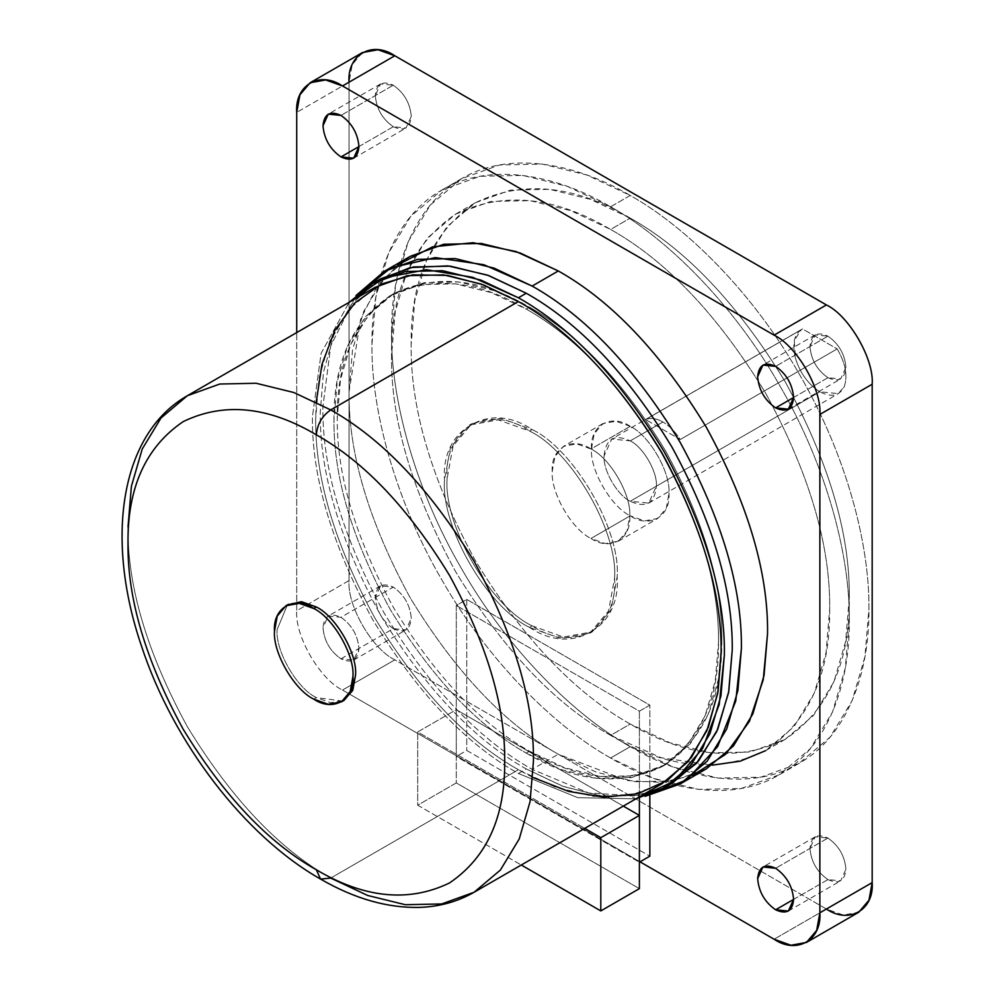 <?xml version="1.0" encoding="UTF-8"?>
<svg xmlns="http://www.w3.org/2000/svg" width="995" height="995" viewBox="0 0 995 995"><rect width="100%" height="100%" fill="white"/><g stroke="black" fill="none" stroke-linecap="round" stroke-linejoin="round"><path stroke-width="0.75" stroke-dasharray="4.97 3.73" d="M630.233 426.333L590.993 448.981C610.159 458.048 631.477 494.963 629.736 516.094L627.024 530.994L618.392 541.18L605.258 543.556L590.993 538.469L630.233 515.808L644.486 520.907L657.633 518.519L666.252 508.346L668.976 493.445C670.705 472.302 649.399 435.4 630.233 426.333L615.967 421.233L602.833 423.621L594.202 433.808L591.49 448.708C589.749 469.839 611.054 506.741 630.233 515.808L590.993 538.469C610.159 551.529 631.477 539.228 629.736 516.094C631.477 494.963 610.159 458.048 590.993 448.981C571.826 435.922 550.521 448.223 552.25 471.356C550.521 492.488 571.826 529.402 590.993 538.469C571.826 529.402 550.521 492.488 552.25 471.356L554.974 456.456L563.593 446.27L576.727 443.894L590.993 448.981L630.233 426.333C649.399 435.4 670.705 472.302 668.976 493.445C670.705 516.579 649.399 528.88 630.233 515.808C611.054 506.741 589.749 469.839 591.49 448.708C589.749 425.562 611.054 413.261 630.233 426.333M630.233 440.872L662.931 421.992C656.364 418.298 650.606 417.49 645.631 419.554L802.567 328.947L801.373 329.544L794.284 340.539L795.403 358.138C800.092 373.15 808.251 384.368 819.868 391.794L630.233 501.281C617.286 495.149 602.908 470.237 604.077 455.971L611.738 439.031L630.233 440.872C643.168 446.991 657.558 471.904 656.389 486.169L648.728 503.109L630.233 501.281L819.868 391.794C808.251 384.368 800.092 373.15 795.403 358.138C791.871 343.287 794.259 333.561 802.567 328.947L837.168 348.922L680.232 439.529L645.631 419.554L680.232 439.529C675.257 431.718 669.486 425.872 662.931 421.992C669.486 425.872 675.257 431.718 680.232 439.529L837.168 348.922C845.489 363.125 847.877 375.625 844.345 386.383C839.656 395.985 831.497 397.789 819.868 391.794L838.362 393.622L844.345 386.383C847.877 375.625 845.489 363.125 837.168 348.922L802.567 328.947L645.631 419.554C650.606 417.49 656.364 418.298 662.931 421.992L630.233 440.872C614.45 433.683 605.731 438.72 604.077 455.971C602.908 470.237 617.286 495.149 630.233 501.281C646.004 508.457 654.722 503.433 656.389 486.169C657.558 471.904 643.168 446.991 630.233 440.872M610.607 206.786L630.233 195.455L586.801 174.983L542.374 164.088L499.614 164.983L461.456 178.739L430.449 204.908L408.298 241.486L395.525 285.416L391.545 333.263C390.774 397.453 413.982 487.239 461.456 568.518C508.109 650.27 574.264 715.256 630.233 746.685L610.607 758.016C554.638 726.586 488.483 661.6 441.83 579.849C394.356 498.557 371.16 408.783 371.931 344.593L375.911 296.746L388.684 252.817L410.835 216.238L441.842 190.07L480 176.302L522.748 175.406L567.175 186.314L610.607 206.786C666.588 238.215 732.73 303.201 779.383 384.953C826.87 466.232 850.066 556.018 849.295 620.208L845.315 668.055L832.541 711.985L810.39 748.563L779.383 774.732L741.225 788.488L698.465 789.383L654.038 778.488L610.607 758.016L630.233 746.685C574.264 715.256 508.109 650.27 461.456 568.518C413.982 487.239 390.774 397.453 391.545 333.263C390.774 268.19 413.982 205.206 461.456 178.739C508.109 150.854 574.264 162.26 630.233 195.455C686.202 226.885 752.357 291.871 799.01 373.622C846.484 454.914 869.68 544.688 868.921 608.878C869.68 673.951 846.484 736.934 799.01 763.401C752.357 791.286 686.202 779.881 630.233 746.685L673.665 767.157L718.091 778.053L760.839 777.17L799.01 763.401L830.004 737.233L852.155 700.654L864.929 656.725L868.921 608.878C869.68 544.688 846.484 454.914 799.01 373.622C752.357 291.871 686.202 226.885 630.233 195.455L610.607 206.786C554.638 173.59 488.483 162.185 441.83 190.07C394.356 216.524 371.16 279.52 371.931 344.593C371.16 408.783 394.356 498.557 441.83 579.849C488.483 661.6 554.638 726.586 610.607 758.016C666.588 791.212 732.73 802.617 779.383 774.732C826.87 748.265 850.066 685.269 849.295 620.208C850.066 556.018 826.87 466.232 779.383 384.953C732.73 303.201 666.588 238.215 610.607 206.786M785.13 739.372L765.516 750.703L793.973 726.686L814.296 693.105L826.024 652.795L829.681 608.878C830.427 544.75 809.047 472.774 765.516 392.963C718.154 315.353 666.526 260.852 610.607 229.435L630.233 218.116L610.607 229.435L570.744 210.642L529.974 200.642L490.734 201.463L455.71 214.099L427.253 238.116L406.93 271.685L395.202 312.007L391.545 355.924C390.786 420.052 412.179 492.015 455.71 571.839C503.072 649.436 554.7 703.95 610.607 735.355L630.233 724.037C574.314 692.619 522.686 638.106 475.324 560.508C431.793 480.697 410.413 408.721 411.159 344.593L414.815 300.677L426.544 260.367L446.867 226.785L475.324 202.769L510.36 190.132L549.588 189.311L590.371 199.323L630.233 218.116C686.14 249.521 737.78 304.035 785.13 381.632C828.661 461.456 850.053 533.419 849.295 597.547L845.638 641.464L833.922 681.786L813.587 715.355L785.13 739.372L750.106 752.009L710.865 752.829L670.095 742.817L630.233 724.037L610.607 735.355L661.19 757.717L712.221 765.167M358.946 146.564L393.286 126.738C382.441 119.151 376.446 108.778 375.302 95.595L380.563 83.953L393.286 85.209L340.974 115.408L393.286 85.209C404.132 92.796 410.127 103.169 411.271 116.353L405.997 127.994L393.286 126.738L358.946 146.564M793.612 397.502L827.939 377.69C817.094 370.103 811.099 359.717 809.955 346.534L815.228 334.892L827.939 336.161L775.627 366.359L827.939 336.161C838.785 343.735 844.78 354.12 845.924 367.304L840.651 378.946L827.939 377.69L793.612 397.502M340.974 658.839L393.286 628.641C382.441 621.054 376.446 610.681 375.302 597.497L380.563 585.856L393.286 587.112L340.974 617.31L328.25 616.054L322.989 627.696C324.134 640.879 330.129 651.265 340.974 658.839L353.685 660.108L358.946 648.466C357.802 635.283 351.807 624.897 340.974 617.31L393.286 587.112C404.132 594.687 410.127 605.072 411.271 618.256L405.997 629.897L393.286 628.641L340.974 658.839C330.129 651.265 324.134 640.879 322.989 627.696C324.134 615.83 330.129 612.373 340.974 617.31C351.807 624.897 357.802 635.283 358.946 648.466C357.802 660.319 351.807 663.789 340.974 658.839M793.612 899.405L827.939 879.592C817.094 872.006 811.099 861.62 809.955 848.436L815.228 836.795L827.939 838.064L775.627 868.262L827.939 838.064C838.785 845.638 844.78 856.023 845.924 869.207L840.651 880.849L827.939 879.592L793.612 899.405M410.326 256.312L383.15 279.259L363.735 311.323L352.528 349.83L349.034 391.781C348.325 453.036 368.747 521.79 410.326 598.032C455.573 672.16 504.888 724.223 558.294 754.235L532.138 769.334C478.732 739.335 429.405 687.259 384.169 613.131C342.591 536.89 322.169 468.147 322.877 406.893L330.726 345.887L355.999 295.552L330.726 345.887L322.877 406.893C322.169 468.147 342.591 536.89 384.169 613.131C429.405 687.259 478.732 739.335 532.138 769.334L588.891 793.04L645.108 796.323L588.891 793.04L532.138 769.334L558.294 754.235L596.378 772.182L635.32 781.747L672.807 780.963L706.263 768.886M362.441 52.561L352.255 64.6L349.034 82.199L296.721 112.398L349.034 82.199L349.034 580.558L296.721 610.768L296.721 332.579L296.721 610.768C294.682 635.743 319.855 679.336 342.504 690.057C319.855 679.336 294.682 635.743 296.721 610.768L349.034 580.558C346.994 605.532 372.167 649.138 394.816 659.847L342.504 690.057L394.816 659.847L826.41 909.032L774.098 939.23L826.41 909.032L843.262 915.052L858.772 912.241M342.504 690.057L640.034 861.832L342.504 690.057M610.607 735.355C554.7 703.95 503.072 649.436 455.71 571.839C412.179 492.015 390.786 420.052 391.545 355.924C390.786 290.926 412.179 243.651 455.71 214.099C503.072 191.177 554.7 196.289 610.607 229.435C666.526 260.852 718.154 315.353 765.516 392.963C809.047 472.774 830.427 544.75 829.681 608.878C830.427 673.864 809.047 721.139 765.516 750.703C718.154 773.625 666.526 768.501 610.607 735.355M630.233 218.116C574.314 184.97 522.686 179.846 475.324 202.769C431.793 232.32 410.413 279.595 411.159 344.593C410.413 408.721 431.793 480.697 475.324 560.508C522.686 638.106 574.314 692.619 630.233 724.037C686.14 757.183 737.78 762.294 785.13 739.372C828.661 709.821 850.053 662.546 849.295 597.547C850.053 533.419 828.661 461.456 785.13 381.632C737.78 304.035 686.14 249.521 630.233 218.116M692.607 775.441L661.103 782.418L627.037 780.515L558.294 754.235C504.888 724.223 455.573 672.16 410.326 598.032C368.747 521.79 348.325 453.036 349.034 391.781L360.65 319.121L376.035 288.662L397.826 264.869M827.939 879.592C838.785 884.53 844.78 881.072 845.924 869.207C844.78 856.023 838.785 845.638 827.939 838.064C817.094 833.113 811.099 836.584 809.955 848.436C811.099 861.62 817.094 872.006 827.939 879.592M393.286 628.641C404.132 633.579 410.127 630.121 411.271 618.256C410.127 605.072 404.132 594.687 393.286 587.112C382.441 582.174 376.446 585.632 375.302 597.497C376.446 610.681 382.441 621.054 393.286 628.641M827.939 377.69C838.785 382.627 844.78 379.17 845.924 367.304C844.78 354.12 838.785 343.735 827.939 336.161C817.094 331.211 811.099 334.681 809.955 346.534C811.099 359.717 817.094 370.103 827.939 377.69M393.286 126.738C404.132 131.676 410.127 128.218 411.271 116.353C410.127 103.169 404.132 92.796 393.286 85.209C382.441 80.272 376.446 83.729 375.302 95.595C376.446 108.778 382.441 119.151 393.286 126.738M826.41 909.032L394.816 659.847C372.167 649.138 346.994 605.532 349.034 580.558L349.034 82.199M342.74 701.052L316.335 697.594L313.724 699.112L316.335 697.594C296.933 688.416 275.354 651.041 277.108 629.636C275.354 651.041 296.933 688.416 316.335 697.594L330.788 702.756L344.083 700.343M287.319 605.047L277.108 629.636L287.319 605.047M320.552 879.082L330.726 878.075L367.615 895.463L405.351 904.716L441.656 903.957L474.068 892.266M375.065 287.356L348.735 309.582L329.917 340.651L319.072 377.951L315.689 418.596C314.992 477.936 334.78 544.539 375.065 618.392C418.883 690.207 466.667 740.641 518.407 769.72L330.726 878.075C278.986 848.996 231.213 798.562 187.383 726.748C147.098 652.894 127.31 586.291 128.007 526.952C127.31 586.291 147.098 652.894 187.383 726.748C231.213 798.562 278.986 848.996 330.726 878.075L518.407 769.72C466.667 740.641 418.883 690.207 375.065 618.392C334.78 544.539 314.992 477.936 315.689 418.596L316.211 402.129M667.931 785.565L635.506 795.826L599.599 795.714L562.498 786.174L526.255 768.961C473.682 739.422 425.126 688.167 380.6 615.196C339.668 540.148 319.557 472.476 320.266 412.179L323.474 372.18L333.76 335.278L351.621 304.122L376.732 281.175L351.621 304.122L333.76 335.278L323.474 372.18L320.266 412.179C319.557 472.476 339.668 540.148 380.6 615.196C425.126 688.167 473.682 739.422 526.255 768.961L518.407 773.488C465.834 743.949 417.278 692.694 372.752 619.723C331.82 544.675 311.709 477.003 312.418 416.706L321.136 353.262L349.22 302.281L321.136 353.262L312.418 416.706C311.709 477.003 331.82 544.675 372.752 619.723C417.278 692.694 465.834 743.949 518.407 773.488L577.709 797.654L635.904 798.836L577.709 797.654L518.407 773.488L526.255 768.961L563.742 786.622L602.074 796.037L638.977 795.266L671.911 783.388M529.527 751.213L526.255 753.103C477.19 725.529 431.867 677.694 390.314 609.587C352.106 539.539 333.337 476.381 333.997 420.101L337.205 381.558L347.491 346.173L365.339 316.721L390.314 295.639L421.047 284.545L455.486 283.836L491.269 292.605L526.255 309.097L529.527 307.219L494.54 290.727L458.757 281.946L424.318 282.667L393.585 293.749L368.61 314.83L350.762 344.295L340.477 379.667L337.268 418.211C336.608 474.491 355.377 537.661 393.572 607.709C435.138 675.804 480.461 723.651 529.527 751.213L564.513 767.705L600.296 776.486L634.723 775.764L665.468 764.682L690.443 743.601L708.278 714.136L718.577 678.752L721.785 640.208C722.445 583.928 703.664 520.771 665.468 450.723C623.902 382.615 578.592 334.78 529.527 307.219L526.255 309.097C575.321 336.671 620.631 384.505 662.197 452.613C700.405 522.661 719.174 585.819 718.514 642.098L715.305 680.642L705.007 716.027L687.172 745.491L662.197 766.573L631.452 777.655L597.025 778.376L561.242 769.595L526.255 753.103L529.527 751.213C480.461 723.651 435.138 675.804 393.572 607.709C355.377 537.661 336.608 474.491 337.268 418.211C336.608 361.173 355.377 319.681 393.572 293.749C435.138 273.637 480.461 278.127 529.527 307.219C578.592 334.78 623.902 382.615 665.468 450.723C703.664 520.771 722.445 583.928 721.785 640.208C722.445 697.246 703.664 738.738 665.468 764.682C623.902 784.794 578.592 780.304 529.527 751.213M532.138 625.867L529.527 627.372C487.463 607.485 440.71 526.504 444.516 480.137L450.486 447.439L469.416 425.101L498.234 419.878L529.527 431.046L532.138 429.541L500.846 418.36L472.028 423.584L453.098 445.934L447.128 478.62C443.322 524.999 490.075 605.967 532.138 625.867L563.431 637.036L592.249 631.825L611.179 609.475L617.149 576.789C620.955 530.41 574.202 449.429 532.138 429.541L529.527 431.046C571.59 450.946 618.33 531.927 614.537 578.294L608.567 610.98L589.637 633.33L560.819 638.554L529.527 627.372L532.138 625.867C490.075 605.967 443.322 524.999 447.128 478.62C443.322 427.862 490.075 400.873 532.138 429.541C574.202 449.429 620.955 530.41 617.149 576.789C620.955 627.546 574.202 654.536 532.138 625.867M529.527 627.372C571.59 656.053 618.33 629.051 614.537 578.294C618.33 531.927 571.59 450.946 529.527 431.046C487.463 402.378 440.71 429.367 444.516 480.137C440.71 526.504 487.463 607.485 529.527 627.372M532.922 777.493L518.407 769.72L555.297 787.107L593.032 796.361L629.337 795.602L661.75 783.911M526.255 753.103C575.321 782.194 620.631 786.684 662.197 766.573C700.405 740.628 719.174 699.137 718.514 642.098C719.174 585.819 700.405 522.661 662.197 452.613C620.631 384.505 575.321 336.671 526.255 309.097C477.19 280.005 431.867 275.528 390.314 295.639C352.106 321.572 333.337 363.063 333.997 420.101C333.337 476.381 352.106 539.539 390.314 609.587C431.867 677.694 477.19 725.529 526.255 753.103M187.383 395.712L161.053 417.937L142.235 449.006L131.39 486.306L128.007 526.952M466.742 599.438L649.847 705.157L639.387 711.189L639.387 797.99L639.387 711.189L456.282 605.482L639.387 711.189L649.847 705.157L466.742 599.438L456.282 605.482L456.282 756.498L466.742 750.454L649.847 856.173L466.742 750.454L456.282 756.498L456.282 709.684L623.305 806.112L456.282 709.684L417.701 731.959L584.724 828.387L417.701 731.959L456.282 709.684L456.282 756.498L639.387 862.217L456.282 756.498L456.282 782.928L417.701 805.204L417.701 731.959L417.701 805.204L521.28 865.003L417.701 805.204L456.282 782.928L639.387 888.647L456.282 782.928L456.282 605.482L466.742 599.438L466.742 750.454L466.742 599.438M649.847 795.44L649.847 705.157L649.847 795.44M618.392 541.18L657.633 518.519M801.373 329.544L611.738 439.031M648.728 503.109L838.362 393.622M602.833 423.621L563.593 446.27M461.456 178.739L441.842 190.07M455.71 214.099L475.324 202.769M380.563 83.953L328.25 114.151M815.228 334.892L762.904 365.103M380.563 585.856L328.25 616.054M815.228 836.795L762.904 867.006M788.338 911.047L840.651 880.849M353.685 660.108L405.997 629.897M788.338 409.144L840.651 378.946M353.685 158.205L405.997 127.994M779.383 774.732L799.01 763.401M390.314 295.639L393.585 293.749M469.416 425.101L472.028 423.584M592.249 631.825L589.637 633.33M665.468 764.682L662.197 766.573"/><path stroke-width="1.49" d="M340.974 156.936L358.946 146.564L340.974 156.936L353.685 158.205L358.946 146.564C357.802 133.38 351.807 122.994 340.974 115.408L328.25 114.151L322.989 125.793C324.134 138.977 330.129 149.362 340.974 156.936C330.129 149.362 324.134 138.977 322.989 125.793C324.134 113.927 330.129 110.47 340.974 115.408C351.807 122.994 357.802 133.38 358.946 146.564C357.802 158.416 351.807 161.886 340.974 156.936M775.627 407.888L793.612 397.502L775.627 407.888L788.338 409.144L793.612 397.502C792.468 384.319 786.473 373.946 775.627 366.359L762.904 365.103L757.643 376.744C758.787 389.928 764.782 400.313 775.627 407.888C764.782 400.313 758.787 389.928 757.643 376.744C758.787 364.879 764.782 361.421 775.627 366.359C786.473 373.946 792.468 384.319 793.612 397.502C792.468 409.368 786.473 412.825 775.627 407.888M775.627 909.791L793.612 899.405L775.627 909.791L788.338 911.047L793.612 899.405C792.468 886.222 786.473 875.849 775.627 868.262L762.904 867.006L757.643 878.647C758.787 891.831 764.782 902.204 775.627 909.791C764.782 902.204 758.787 891.831 757.643 878.647C758.787 866.782 764.782 863.324 775.627 868.262C786.473 875.849 792.468 886.222 793.612 899.405C792.468 911.271 786.473 914.728 775.627 909.791M680.107 783.998L706.263 768.886L733.439 745.951L752.867 713.875L764.061 675.369L767.555 633.417C768.277 572.162 747.842 503.408 706.263 427.166C661.028 353.038 611.701 300.975 558.294 270.963L532.138 286.075C585.545 316.074 634.872 368.138 680.107 442.277C721.686 518.519 742.121 587.261 741.399 648.516L737.904 690.468L726.711 728.974L707.283 761.051L680.107 783.998L645.108 796.323L686.637 779.881L717.606 746.685L735.765 700.965L741.399 648.516C742.121 587.261 721.686 518.519 680.107 442.277C634.872 368.138 585.545 316.074 532.138 286.075L483.906 264.732L435.225 257.593L390.998 267.817L355.999 295.552L384.169 271.411L417.626 259.347L455.113 258.563L494.067 268.115L532.138 286.075L558.294 270.963L520.223 253.016L481.269 243.464L443.795 244.248L410.326 256.312L384.169 271.411M349.034 82.199C346.994 54.862 372.167 40.322 394.816 55.77L342.504 85.968L394.816 55.77L826.41 304.943L774.098 335.153C796.746 345.862 821.92 389.468 819.868 414.442L872.18 384.232C874.232 359.257 849.058 315.664 826.41 304.943L774.098 335.153L342.504 85.968L774.098 335.153C796.746 345.862 821.92 389.468 819.868 414.442L819.868 912.801L816.659 930.4L806.46 942.439L790.95 945.25L774.098 939.23C796.746 954.678 821.92 940.138 819.868 912.801L819.868 414.442L872.18 384.232L872.18 882.602L819.868 912.801L872.18 882.602C874.232 909.928 849.058 924.467 826.41 909.032M806.46 942.439L858.772 912.241L868.971 900.201L872.18 882.602L872.18 384.232C874.232 359.257 849.058 315.664 826.41 304.943L394.816 55.77L377.963 49.75L362.441 52.561L310.129 82.759L325.651 79.948L342.504 85.968C319.855 70.533 294.682 85.073 296.721 112.398L296.721 332.579L296.721 112.398L299.943 94.799L310.129 82.759M640.034 861.832L774.098 939.23L640.034 861.832M712.221 765.167L740.205 761.175L765.516 750.703M397.826 264.869L432.502 246.872L473.048 242.705L516.057 251.561L558.294 270.963C611.701 300.975 661.028 353.038 706.263 427.166C747.842 503.408 768.277 572.162 767.555 633.417L763.252 679.697L749.409 721.375L725.517 754.409L692.607 775.441M341.472 701.861L344.083 700.343L352.827 690.032L355.576 674.946C357.329 653.541 335.75 616.166 316.335 606.987L313.724 608.492C333.138 617.684 354.717 655.058 352.964 676.451L350.203 691.537L341.472 701.861L328.163 704.273L313.724 699.112C333.138 712.345 354.717 699.883 352.964 676.451C354.717 655.058 333.138 617.684 313.724 608.492C294.309 595.259 272.729 607.721 274.483 631.153C272.729 652.558 294.309 689.933 313.724 699.112C294.309 689.933 272.729 652.558 274.483 631.153L277.244 616.067L285.975 605.744L299.284 603.343L313.724 608.492L316.335 606.987L301.895 601.826L287.319 605.047L301.075 601.739L316.335 606.987C335.75 616.166 357.329 653.541 355.576 674.946L352.491 690.791L342.74 701.052M316.335 869.767L320.552 879.082L316.335 869.767C364.406 898.261 408.796 902.652 449.516 882.951C486.928 857.541 505.323 816.907 504.676 761.026C505.323 816.907 486.928 857.541 449.516 882.951C408.796 902.652 364.406 898.261 316.335 869.767C268.277 842.753 223.887 795.9 183.167 729.186C145.755 660.568 127.36 598.692 128.007 543.556C127.36 598.692 145.755 660.568 183.167 729.186C223.887 795.9 268.277 842.753 316.335 869.767M474.068 892.266L500.398 870.04L519.216 838.972L530.061 801.671L533.444 761.026C534.141 701.686 514.353 635.084 474.068 561.23C430.25 489.416 382.466 438.969 330.726 409.903C322.057 415.972 317.256 424.28 316.335 434.827C364.406 461.829 408.796 508.694 449.516 575.408C486.928 644.026 505.323 705.903 504.676 761.026C505.323 705.903 486.928 644.026 449.516 575.408C408.796 508.694 364.406 461.829 316.335 434.827C268.277 406.333 223.887 401.93 183.167 421.631C145.755 447.041 127.36 487.687 128.007 543.556C127.36 487.687 145.755 447.041 183.167 421.631C223.887 401.93 268.277 406.333 316.335 434.827C317.256 424.28 322.057 415.972 330.726 409.903L518.407 301.547L481.518 284.16L443.782 274.906L407.477 275.665L375.065 287.356L187.383 395.712L219.795 384.02L256.113 383.262L293.836 392.515L330.726 409.903C382.466 438.969 430.25 489.416 474.068 561.23C514.353 635.084 534.141 701.686 533.444 761.026L530.061 801.671L519.216 838.972L500.398 870.04L474.068 892.266L441.656 903.957L405.351 904.716L367.615 895.463L330.726 878.075L320.552 879.082C354.431 898.696 387.453 908.136 419.616 907.39C439.454 906.719 457.613 901.669 474.068 892.266L661.75 783.911L688.08 761.685L706.898 730.616L717.743 693.316L721.126 652.67L718.079 691.338L708.328 727.121L691.401 757.531L667.558 780.279L637.894 793.711L604.176 797.244L568.506 791.373L532.922 777.493M128.007 526.952L131.39 486.306L142.235 449.006L161.053 417.937L187.383 395.712L219.795 384.02L256.113 383.262L293.836 392.515L330.726 409.903L518.407 301.547C570.147 330.614 617.932 381.06 661.75 452.874C702.035 526.728 721.823 593.331 721.126 652.67C721.823 593.331 702.035 526.728 661.75 452.874C617.932 381.06 570.147 330.614 518.407 301.547L483.396 284.856L447.539 275.404L412.738 274.856L381.122 284.135L354.643 303.114L334.73 330.539L321.97 364.369L316.211 402.129M349.22 302.281L372.752 283.351L405.686 271.473L442.588 270.702L480.921 280.105L518.407 297.779L526.255 293.239L488.769 275.578L450.437 266.162L413.534 266.934L380.6 278.811L376.732 281.175L410.114 267.605L447.961 265.889L487.525 275.13L526.255 293.239L518.407 297.779L472.65 277.294L426.32 269.695L383.747 277.891L349.22 302.281M635.904 798.836L674.287 781.125L702.669 748.339L719.248 704.423L724.397 654.561C725.106 594.264 704.995 526.591 664.063 451.531C619.537 378.56 570.981 327.318 518.407 297.779C570.981 327.318 619.537 378.56 664.063 451.531C704.995 526.591 725.106 594.264 724.397 654.561L720.952 695.853L709.932 733.763L690.816 765.329L664.063 787.916L635.904 798.836M664.063 787.916L671.911 783.388L698.664 760.802L717.781 729.236L728.8 691.326L732.245 650.033C732.954 589.736 712.843 522.052 671.911 447.004C627.385 374.033 578.829 322.778 526.255 293.239C578.829 322.778 627.385 374.033 671.911 447.004C712.843 522.052 732.954 589.736 732.245 650.033L728.576 692.632L716.786 731.512L696.376 763.439L667.931 785.565M649.847 856.173L639.387 862.217L649.847 856.173L649.847 795.44L649.847 856.173M639.387 797.99L639.387 862.217L639.387 797.99M623.305 806.112L639.387 815.402L639.387 888.647L600.806 910.922L600.806 837.678L639.387 815.402L623.305 806.112M521.28 865.003L600.806 910.922L600.806 837.678L639.387 815.402L639.387 888.647L600.806 910.922L521.28 865.003M584.724 828.387L600.806 837.678L584.724 828.387M285.975 605.744L288.6 604.239M372.752 283.351L380.6 278.811M320.552 879.082C244.534 835.974 172.993 742.22 141.452 645.954C105.06 539.489 119.674 434.243 187.383 395.712"/></g></svg>
